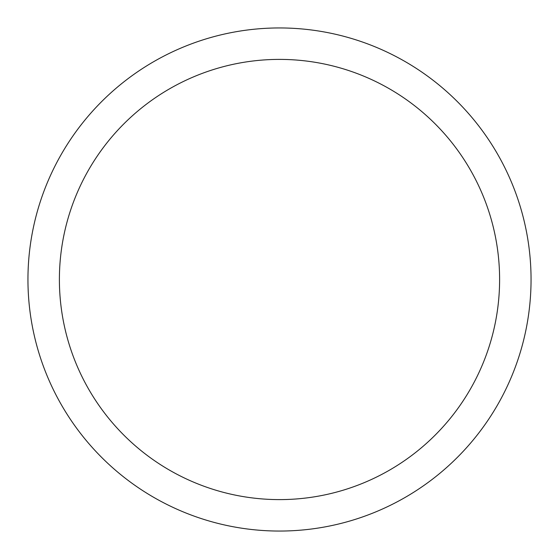 <?xml version="1.0" encoding="UTF-8"?>
<svg xmlns="http://www.w3.org/2000/svg" width="559" height="559" viewBox="0 0 559 559"><rect width="100%" height="100%" fill="white"/><g stroke="black" fill="none" stroke-linecap="round" stroke-linejoin="round"><path stroke-width="0.84" d="M279.5 27.95A251.55 251.55 0 0 1 531.05 279.5A251.55 251.55 0 0 1 279.5 531.05A251.55 251.55 0 0 1 27.95 279.5A251.55 251.55 0 0 1 279.5 27.95M279.5 499.606A220.106 220.106 0 0 1 59.394 279.5A220.106 220.106 0 0 1 279.5 59.394A220.106 220.106 0 0 1 499.606 279.5A220.106 220.106 0 0 1 279.5 499.606"/></g></svg>
